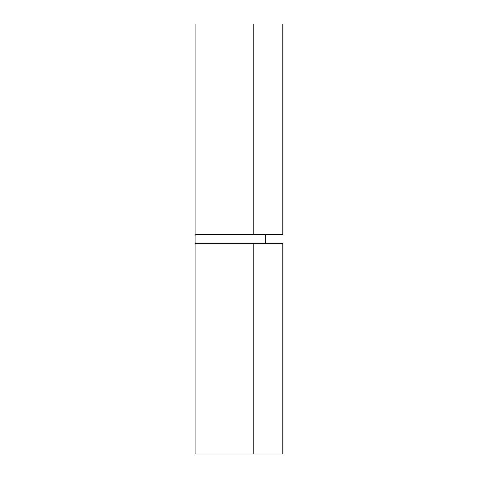 <?xml version="1.0" encoding="UTF-8"?>
<svg xmlns="http://www.w3.org/2000/svg" width="478" height="478" viewBox="0 0 478 478"><rect width="100%" height="100%" fill="white"/><g stroke="black" fill="none" stroke-linecap="round" stroke-linejoin="round"><path stroke-width="0.72" d="M255.055 243.392L195.102 243.392L195.102 23.9L195.102 234.608L253.125 234.608L253.125 23.9L195.102 23.9L282.134 23.9L282.134 234.608L282.898 234.608L253.125 234.608L253.125 23.9L282.134 23.9L282.134 234.608L195.102 234.608L195.102 454.1L253.125 454.1L253.125 243.392L195.102 243.392L282.134 243.392L282.134 454.1L253.125 454.1L253.125 243.392L282.134 243.392L282.134 454.1L282.898 454.1L195.102 454.1L195.102 243.392L265.338 243.392L265.338 234.608L195.102 234.608L255.055 234.608M282.898 23.9L282.134 23.9L282.898 23.9L282.898 234.608M282.898 243.392L282.134 243.392L282.898 243.392L282.898 454.1M265.338 234.608L265.338 243.392"/></g></svg>
